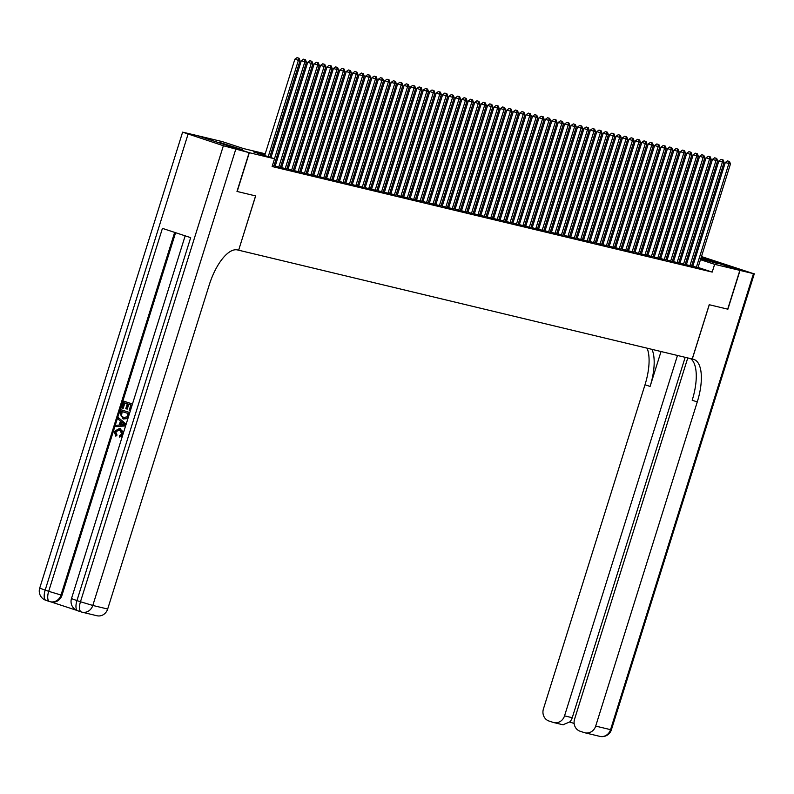 <?xml version="1.0" encoding="UTF-8"?>
<svg xmlns="http://www.w3.org/2000/svg" width="794" height="794" viewBox="0 0 794 794"><rect width="100%" height="100%" fill="white"/><g stroke="black" fill="none" stroke-linecap="round" stroke-linejoin="round"><path stroke-width="1.19" d="M700.983 258.05L717.468 263.588L700.774 258.725M695.683 257.008L694.532 256.581M242.567 149.748L219.442 142.344L242.567 149.748M687.763 357.945L574.568 719.156A9.756 8.913 -76.5 0 0 580.126 731.244L584.295 732.614A9.756 8.913 -76.5 0 0 584.93 732.793A9.756 8.913 -76.5 0 0 595.689 726.093L610.556 729.656L753.466 273.642L740.038 270.417L701.112 257.643L739.849 270.377L727.691 309.154L709.221 304.717L692.209 359.007L238.637 250.209L255.648 195.92L237.178 191.483L249.326 152.706L197.061 135.556L222.28 141.61L243.47 148.557L265.236 153.778M662.911 247.301L664.102 247.589M669.332 248.84L670.523 249.127M675.754 250.388L676.954 250.666M682.175 251.926L683.376 252.214M692.805 266.208L697.966 267.667M686.383 264.67L691.544 266.129M679.952 263.132L685.123 264.581M673.53 261.583L678.691 263.042M667.109 260.045L672.27 261.504M660.677 258.507L665.848 259.956M654.256 256.968L659.427 258.417M647.835 255.42L652.996 256.879M641.403 253.882L646.574 255.34M634.982 252.343L640.153 253.792M628.56 250.805L633.721 252.254M622.129 249.256L627.3 250.715M615.707 247.718L620.878 249.177M609.286 246.18L614.447 247.629M602.864 244.631L608.025 246.09M596.433 243.093L601.604 244.552M590.011 241.555L595.172 243.004M583.59 240.016L588.751 241.465M577.159 238.468L582.33 239.927M570.737 236.93L575.898 238.389M564.316 235.391L569.477 236.84M557.884 233.853L563.055 235.302M551.463 232.305L556.634 233.764M545.041 230.766L550.202 232.225M538.61 229.228L543.781 230.677M532.188 227.68L537.359 229.138M525.767 226.141L530.928 227.6M519.336 224.603L524.506 226.052M512.914 223.064L518.085 224.513M506.493 221.516L511.654 222.975M500.071 219.978L505.232 221.437M493.64 218.439L498.811 219.888M487.218 216.901L492.379 218.35M480.797 215.353L485.958 216.812M474.365 213.814L479.536 215.263M467.944 212.276L473.105 213.725M461.522 210.728L466.683 212.187M455.091 209.189L460.262 210.648M448.67 207.651L453.84 209.1M442.248 206.112L447.409 207.562M435.817 204.564L440.988 206.023M429.395 203.026L434.566 204.485M422.974 201.487L428.135 202.936M416.542 199.939L421.713 201.398M410.121 198.401L415.292 199.86M403.699 196.862L408.86 198.311M397.278 195.324L402.439 196.773M390.847 193.776L396.017 195.235M384.425 192.237L389.586 193.696M378.004 190.699L383.165 192.148M371.572 189.161L376.743 190.61M365.151 187.612L370.312 189.071M358.729 186.074L363.89 187.533M352.298 184.536L357.469 185.985M345.876 182.987L351.047 184.446M339.455 181.449L344.616 182.908M333.023 179.91L338.194 181.36M326.602 178.372L331.773 179.821M320.181 176.824L325.342 178.283M313.749 175.285L318.92 176.744M307.328 173.747L312.499 175.196M300.906 172.209L306.067 173.658M294.485 170.66L299.646 172.119M288.053 169.122L293.224 170.581M281.632 167.584L286.793 169.033M275.21 166.035L280.371 167.494M272.382 165.678L273.95 165.956M264.978 154.592L253.355 151.803L274.545 158.76L272.114 166.512L712.198 272.084L698.045 267.429M692.944 265.762L691.782 265.375M686.572 264.065L685.371 263.777M680.14 262.516L678.949 262.228M673.719 260.978L672.528 260.69M667.297 259.44L666.097 259.152M660.876 257.901L659.675 257.613M654.445 256.353L653.254 256.065M648.023 254.814L646.822 254.527M641.602 253.276L640.401 252.988M635.17 251.728L633.979 251.45M628.749 250.189L627.548 249.902M622.327 248.651L621.126 248.363M615.896 247.113L614.705 246.825M609.474 245.564L608.283 245.277M603.053 244.026L601.852 243.738M596.622 242.488L595.431 242.2M590.2 240.949L589.009 240.661M583.779 239.401L582.578 239.113M577.347 237.863L576.156 237.575M570.926 236.324L569.735 236.036M564.504 234.776L563.303 234.498M558.083 233.238L556.882 232.95M551.651 231.699L550.46 231.411M545.23 230.161L544.029 229.873M538.808 228.612L537.607 228.325M532.377 227.074L531.186 226.786M525.956 225.536L524.755 225.248M519.534 223.987L518.333 223.71M513.103 222.449L511.912 222.161M506.681 220.911L505.49 220.623M500.26 219.372L499.059 219.084M493.828 217.824L492.637 217.536M487.407 216.286L486.216 215.998M480.985 214.747L479.784 214.459M474.554 213.209L473.363 212.921M468.132 211.661L466.941 211.373M461.711 210.122L460.51 209.834M455.29 208.584L454.089 208.296M448.858 207.036L447.667 206.758M442.437 205.497L441.236 205.209M436.015 203.959L434.814 203.671M429.584 202.42L428.393 202.133M423.162 200.872L421.971 200.584M416.741 199.334L415.54 199.046M410.309 197.795L409.118 197.508M403.888 196.257L402.697 195.969M397.466 194.709L396.266 194.421M391.035 193.17L389.844 192.882M384.614 191.632L383.423 191.344M378.192 190.084L376.991 189.806M371.771 188.545L370.57 188.257M365.339 187.007L364.148 186.719M358.918 185.468L357.717 185.181M352.496 183.92L351.295 183.632M346.065 182.382L344.874 182.094M339.643 180.843L338.442 180.556M333.222 179.305L332.021 179.017M326.791 177.757L325.6 177.469M320.369 176.218L319.178 175.931M313.948 174.68L312.747 174.392M307.516 173.132L306.325 172.854M301.095 171.593L299.904 171.305M294.673 170.055L293.472 169.767M288.242 168.517L287.051 168.229M281.82 166.968L280.629 166.68M275.399 165.43L274.198 165.142M249.137 152.666L196.872 135.506L182.61 132.151L223.382 145.739L249.137 152.666L236.979 191.443L255.579 195.9L238.637 250.209M688.577 253.544L689.748 253.931L688.587 253.534M694.839 255.599L696.01 255.986L694.849 255.589M739.849 270.377L714.63 264.323L700.477 259.678M712.198 272.084L714.63 264.323M274.545 158.76L249.326 152.706M694.641 256.254L695.832 256.561M689.003 256.303L687.803 256.015M682.572 254.765L681.381 254.477M676.151 253.226L674.96 252.939M669.729 251.678L668.528 251.4M663.298 250.14L662.107 249.852M656.876 248.601L655.685 248.314M650.455 247.063L649.254 246.775M644.023 245.515L642.832 245.227M637.602 243.976L636.411 243.689M631.18 242.438L629.979 242.15M624.759 240.89L623.558 240.612M618.327 239.351L617.136 239.063M611.906 237.813L610.705 237.525M605.485 236.275L604.284 235.987M599.053 234.726L597.862 234.438M592.632 233.188L591.431 232.9M586.21 231.65L585.009 231.362M579.779 230.111L578.588 229.823M573.357 228.563L572.166 228.275M566.936 227.024L565.735 226.737M560.504 225.486L559.313 225.198M554.083 223.938L552.892 223.66M547.661 222.399L546.461 222.112M541.23 220.861L540.039 220.573M534.809 219.323L533.618 219.035M528.387 217.774L527.186 217.487M521.966 216.236L520.765 215.948M515.534 214.698L514.343 214.41M509.113 213.159L507.912 212.871M502.691 211.611L501.49 211.323M496.26 210.073L495.069 209.785M489.838 208.534L488.638 208.246M483.417 206.986L482.216 206.708M476.986 205.448L475.795 205.16M470.564 203.909L469.373 203.621M464.143 202.371L462.942 202.083M457.711 200.822L456.52 200.535M451.29 199.284L450.099 198.996M444.868 197.746L443.667 197.458M438.437 196.207L437.246 195.92M432.015 194.659L430.824 194.371M425.594 193.121L424.393 192.833M419.172 191.582L417.972 191.294M412.741 190.034L411.55 189.756M406.32 188.496L405.119 188.208M399.898 186.957L398.697 186.669M393.467 185.419L392.276 185.131M387.045 183.871L385.854 183.583M380.624 182.332L379.423 182.044M374.192 180.794L373.001 180.506M367.771 179.255L366.58 178.968M361.349 177.707L360.148 177.419M354.918 176.169L353.727 175.881M348.497 174.63L347.306 174.343M342.075 173.082L340.874 172.804M335.654 171.544L334.453 171.256M329.222 170.005L328.031 169.718M322.801 168.467L321.6 168.179M316.379 166.919L315.178 166.631M309.948 165.38L308.757 165.092M303.526 163.842L302.325 163.554M297.105 162.294L295.904 162.016M290.673 160.755L289.482 160.467M284.252 159.217L283.061 158.929M277.831 157.678L276.63 157.391M271.399 156.13L270.208 155.842M695.375 258.01L694.204 257.623M682.85 253.891L681.679 253.514M676.587 251.837L675.416 251.46M670.325 249.782L669.153 249.405M664.062 247.728L662.891 247.341M270.466 155.038L271.657 155.326M276.888 156.577L278.079 156.865M283.309 158.115L284.51 158.403M289.731 159.654L290.932 159.941M296.162 161.202L297.353 161.49M302.583 162.74L303.784 163.028M309.005 164.279L310.206 164.566M315.436 165.827L316.627 166.105M321.858 167.365L323.059 167.653M328.279 168.904L329.48 169.191M334.711 170.442L335.902 170.73M341.132 171.99L342.323 172.278M347.554 173.529L348.755 173.817M353.985 175.067L355.176 175.355M360.407 176.605L361.598 176.893M366.828 178.154L368.029 178.442M373.259 179.692L374.45 179.98M379.681 181.231L380.872 181.518M386.102 182.779L387.303 183.057M392.524 184.317L393.725 184.605M398.955 185.856L400.146 186.143M405.377 187.394L406.578 187.682M411.798 188.942L412.999 189.23M418.23 190.481L419.421 190.768M424.651 192.019L425.852 192.307M431.073 193.567L432.273 193.845M437.504 195.106L438.695 195.393M443.925 196.644L445.116 196.932M450.347 198.182L451.548 198.47M456.778 199.731L457.969 200.019M463.2 201.269L464.391 201.557M469.621 202.807L470.822 203.095M476.053 204.346L477.244 204.634M482.474 205.894L483.665 206.182M488.896 207.433L490.097 207.72M495.317 208.971L496.518 209.259M501.748 210.519L502.939 210.797M508.17 212.058L509.371 212.345M514.591 213.596L515.792 213.884M521.023 215.134L522.214 215.422M527.444 216.683L528.645 216.97M533.866 218.221L535.067 218.509M540.297 219.759L541.488 220.047M546.719 221.298L547.91 221.586M553.14 222.846L554.341 223.134M559.572 224.384L560.763 224.672M565.993 225.923L567.184 226.211M572.414 227.471L573.615 227.749M578.846 229.009L580.037 229.297M585.267 230.548L586.458 230.836M591.689 232.086L592.89 232.374M598.11 233.635L599.311 233.922M604.542 235.173L605.733 235.461M610.963 236.711L612.164 236.999M617.385 238.25L618.586 238.537M623.816 239.798L625.007 240.086M630.238 241.336L631.438 241.624M636.659 242.875L637.86 243.163M643.09 244.423L644.281 244.701M649.512 245.961L650.703 246.249M655.933 247.5L657.134 247.788M662.365 249.038L663.556 249.326M668.786 250.586L669.977 250.874M675.208 252.125L676.409 252.413M681.639 253.663L682.83 253.951M268.213 156.686L298.405 60.354L300.013 60.731L269.781 157.192M264.69 155.525L294.872 59.193L298.405 60.354L298.465 58.101L299.1 58.26L297.045 57.634L298.465 58.101M297.045 57.634L294.872 59.193M300.013 60.731L299.1 58.26M119.279 429.832L115.725 431.787L117.036 435.092L115.825 436.194L114.197 431.47L119.477 428.462L123.626 432.234M119.735 428.532L120.47 428.72M122.375 436.214L119.308 437.067L119.467 435.678L121.939 433.911L119.547 429.911L115.725 431.787M118.594 417.803L125.918 424.274L125.452 425.763L115.815 426.676L116.252 425.276L119.199 425.078L120.44 421.108L118.167 419.192L118.594 417.803L126.157 424.155M125.601 425.912L115.815 426.676M123.804 401.178L132.28 403.957L130.226 410.518L129.253 410.2L130.891 404.95L128.291 404.096L126.752 408.989L125.78 408.662L127.308 403.779L124.37 402.806L122.653 408.295L121.68 407.977L123.804 401.178L132.479 403.977M128.787 404.255L127.268 409.108L126.752 408.989M124.876 402.975L123.169 408.424L122.653 408.295M175.603 232.692L61.982 595.262A9.756 8.913 103.5 0 1 51.233 601.961L50.27 601.733A9.756 8.913 -76.5 0 0 61.019 595.024L61.982 595.262M50.905 601.892L76.552 610.298M121.115 409.764L129.779 412.562L126.931 418.488L123.01 418.805L120.073 413.098L121.115 409.764L129.591 412.552M128.469 417.455L127.437 418.617L123.517 418.934M123.01 418.805L123.814 419.024M238.567 250.189L237.475 249.931A40.653 16.476 108.2 0 0 209.269 284.848L107.676 609.028A9.756 8.913 103.5 0 1 96.928 615.737L82.05 612.164A9.756 8.913 -76.5 0 0 92.799 605.455L107.676 609.028M235.709 149.441L92.799 605.455L80.472 601.753L76.939 600.592L190.679 237.644L162.433 228.374L48.692 591.322L39.7 588.165L182.61 132.151M122.187 411.57L121.502 415.838L123.437 417.505L126.951 416.91L128.201 413.545L121.68 411.401L120.996 415.719L124.003 417.664M126.931 418.488L127.437 418.617M121.085 413.317L121.591 413.446M120.996 415.719L121.502 415.838M123.338 423.549L121.293 421.822L120.301 424.998L124.708 424.701L123.338 423.549M121.73 422.19L120.857 424.959M115.209 431.668L117.036 435.092M119.954 428.601L122.971 434.308M122.901 434.288L119.308 437.067M116.52 434.973L115.825 436.194M740.038 270.417L727.89 309.194L709.29 304.737L692.279 359.027L693.37 359.285A40.653 16.476 -71.8 0 1 693.896 359.434A40.653 16.476 -71.8 0 1 697.271 401.913L595.689 726.093M677.481 355.474L564.534 715.86A9.756 8.913 -76.5 0 1 553.785 722.57A9.756 8.913 -76.5 0 1 553.15 722.391L548.982 721.021A9.756 8.913 -76.5 0 1 543.424 708.933L645.006 384.762A40.653 16.476 -71.8 0 0 647.1 348.189M651.973 349.35A40.653 16.476 -71.8 0 1 650.097 386.43L661.035 351.524M753.466 273.642L701.449 256.551M696.229 255.291L695.028 255.003M689.797 253.752L688.606 253.465M685.182 357.32L572.246 717.716A9.756 8.913 103.5 0 1 569.655 721.994L574.141 723.473M690.502 358.6A40.653 16.476 -71.8 0 1 692.189 400.245L697.271 401.913M562.916 724.753L569.655 721.994M274.486 158.74L304.836 61.892L306.434 62.279L273.92 166.045M270.952 157.579L301.303 60.731L304.836 61.892L304.886 59.639L305.531 59.798L303.477 59.183L304.886 59.639M303.477 59.183L301.303 60.731M306.434 62.279L305.531 59.798M278.734 167.197L311.258 63.431L312.866 63.818L280.342 167.584M275.181 166.135L307.725 62.269L311.258 63.431L311.308 61.188L311.953 61.337L309.898 60.721L311.308 61.188M309.898 60.721L307.725 62.269M312.866 63.818L311.953 61.337M285.165 168.745L317.679 64.969L319.287 65.356L286.773 169.122M281.602 167.673L314.146 63.818L317.679 64.969L317.739 62.726L318.374 62.875L316.32 62.26L317.739 62.726M316.32 62.26L314.146 63.818M319.287 65.356L318.374 62.875M291.587 170.283L324.101 66.517L325.709 66.904L293.194 170.67M288.024 169.211L320.578 65.356L324.101 66.517L324.16 64.264L324.806 64.423L322.751 63.798L324.16 64.264M322.751 63.798L320.578 65.356M325.709 66.904L324.806 64.423M298.008 171.822L330.532 68.056L332.14 68.443L299.616 172.209M294.455 170.75L326.999 66.895L330.532 68.056L330.582 65.803L331.227 65.962L329.173 65.346L330.582 65.803M329.173 65.346L326.999 66.895M332.14 68.443L331.227 65.962M304.439 173.36L336.954 69.594L338.562 69.981L306.037 173.747M300.876 172.298L333.42 68.433L336.954 69.594L337.013 67.351L337.649 67.5L335.594 66.885L337.013 67.351M335.594 66.885L333.42 68.433M338.562 69.981L337.649 67.5M310.861 174.908L343.375 71.142L344.983 71.52L312.469 175.285M307.298 173.836L339.852 69.981L343.375 71.142L343.435 68.889L344.08 69.038L342.025 68.423L343.435 68.889M342.025 68.423L339.852 69.981M344.983 71.52L344.08 69.038M317.282 176.447L349.807 72.681L351.414 73.068L318.89 176.834M313.729 175.375L346.273 71.52L349.807 72.681L349.856 70.428L350.501 70.587L348.447 69.971L349.856 70.428M348.447 69.971L346.273 71.52M351.414 73.068L350.501 70.587M323.714 177.985L356.228 74.219L357.836 74.606L325.312 178.372M320.151 176.913L352.695 73.058L356.228 74.219L356.278 71.976L356.923 72.125L354.868 71.51L356.278 71.976M354.868 71.51L352.695 73.058M357.836 74.606L356.923 72.125M330.135 179.523L362.65 75.758L364.257 76.145L331.743 179.91M326.572 178.461L359.126 74.606L362.65 75.758L362.709 73.514L363.354 73.663L361.29 73.048L362.709 73.514M361.29 73.048L359.126 74.606M364.257 76.145L363.354 73.663M336.557 181.072L369.081 77.306L370.679 77.683L338.165 181.459M333.004 180L365.548 76.145L369.081 77.306L369.131 75.053L369.776 75.212L367.721 74.586L369.131 75.053M367.721 74.586L365.548 76.145M370.679 77.683L369.776 75.212M342.988 182.61L375.502 78.844L377.11 79.231L344.586 182.997M339.425 181.538L371.969 77.683L375.502 78.844L375.552 76.591L376.197 76.75L374.143 76.135L375.552 76.591M374.143 76.135L371.969 77.683M377.11 79.231L376.197 76.75M349.41 184.148L381.924 80.383L383.532 80.77L351.017 184.536M345.847 183.086L378.391 79.221L381.924 80.383L381.983 78.14L382.619 78.288L380.564 77.673L381.983 78.14M380.564 77.673L378.391 79.221M383.532 80.77L382.619 78.288M355.831 185.697L388.355 81.921L389.953 82.308L357.439 186.074M352.268 184.625L384.822 80.77L388.355 81.921L388.405 79.678L389.05 79.827L386.996 79.211L388.405 79.678M386.996 79.211L384.822 80.77M389.953 82.308L389.05 79.827M362.253 187.235L394.777 83.469L396.385 83.856L363.86 187.622M358.699 186.163L391.243 82.308L394.777 83.469L394.826 81.216L395.472 81.375L393.417 80.75L394.826 81.216M393.417 80.75L391.243 82.308M396.385 83.856L395.472 81.375M368.684 188.773L401.198 85.008L402.806 85.395L370.292 189.161M365.121 187.702L397.665 83.846L401.198 85.008L401.258 82.755L401.893 82.913L399.839 82.298L401.258 82.755M399.839 82.298L397.665 83.846M402.806 85.395L401.893 82.913M375.105 190.312L407.63 86.546L409.228 86.933L376.713 190.699M371.542 189.25L404.096 85.385L407.63 86.546L407.679 84.303L408.324 84.452L406.27 83.836L407.679 84.303M406.27 83.836L404.096 85.385M409.228 86.933L408.324 84.452M381.527 191.86L414.051 88.094L415.659 88.471L383.135 192.237M377.974 190.788L410.518 86.933L414.051 88.094L414.101 85.841L414.746 86L412.691 85.375L414.101 85.841M412.691 85.375L410.518 86.933M415.659 88.471L414.746 86M387.958 193.399L420.473 89.633L422.08 90.02L389.566 193.786M384.395 192.327L416.939 88.471L420.473 89.633L420.532 87.38L421.167 87.539L419.113 86.923L420.532 87.38M419.113 86.923L416.939 88.471M422.08 90.02L421.167 87.539M394.38 194.937L426.894 91.171L428.502 91.558L395.988 195.324M390.817 193.865L423.371 90.01L426.894 91.171L426.954 88.928L427.599 89.077L425.544 88.462L426.954 88.928M425.544 88.462L423.371 90.01M428.502 91.558L427.599 89.077M400.801 196.475L433.326 92.709L434.933 93.097L402.409 196.862M397.248 195.413L429.792 91.558L433.326 92.709L433.375 90.466L434.02 90.615L431.966 90L433.375 90.466M431.966 90L429.792 91.558M434.933 93.097L434.02 90.615M407.233 198.024L439.747 94.258L441.355 94.635L408.831 198.411M403.67 196.952L436.214 93.097L439.747 94.258L439.807 92.005L440.442 92.164L438.387 91.538L439.807 92.005M438.387 91.538L436.214 93.097M441.355 94.635L440.442 92.164M413.654 199.562L446.168 95.796L447.776 96.183L415.262 199.949M410.091 198.49L442.645 94.635L446.168 95.796L446.228 93.543L446.873 93.702L444.819 93.087L446.228 93.543M444.819 93.087L442.645 94.635M447.776 96.183L446.873 93.702M420.076 201.1L452.6 97.334L454.208 97.722L421.683 201.487M416.522 200.038L449.067 96.173L452.6 97.334L452.649 95.091L453.295 95.24L451.24 94.625L452.649 95.091M451.24 94.625L449.067 96.173M454.208 97.722L453.295 95.24M426.507 202.649L459.021 98.873L460.629 99.26L428.105 203.026M422.944 201.577L455.488 97.722L459.021 98.873L459.071 96.63L459.716 96.779L457.662 96.163L459.071 96.63M457.662 96.163L455.488 97.722M460.629 99.26L459.716 96.779M432.928 204.187L465.443 100.421L467.051 100.808L434.536 204.574M429.365 203.115L461.919 99.26L465.443 100.421L465.502 98.168L466.147 98.327L464.083 97.702L465.502 98.168M464.083 97.702L461.919 99.26M467.051 100.808L466.147 98.327M439.35 205.725L471.874 101.96L473.472 102.347L440.958 206.112M435.797 204.654L468.341 100.798L471.874 101.96L471.924 99.707L472.569 99.865L470.514 99.25L471.924 99.707M470.514 99.25L468.341 100.798M473.472 102.347L472.569 99.865M445.781 207.264L478.296 103.498L479.904 103.885L447.379 207.651M442.218 206.202L474.762 102.347L478.296 103.498L478.345 101.255L478.99 101.404L476.936 100.788L478.345 101.255M476.936 100.788L474.762 102.347M479.904 103.885L478.99 101.404M452.203 208.812L484.717 105.046L486.325 105.423L453.811 209.189M448.64 207.74L481.184 103.885L484.717 105.046L484.777 102.793L485.412 102.952L483.357 102.327L484.777 102.793M483.357 102.327L481.184 103.885M486.325 105.423L485.412 102.952M458.624 210.35L491.149 106.585L492.746 106.972L460.232 210.738M455.061 209.279L487.615 105.423L491.149 106.585L491.198 104.332L491.843 104.49L489.789 103.875L491.198 104.332M489.789 103.875L487.615 105.423M492.746 106.972L491.843 104.49M465.046 211.889L497.57 108.123L499.178 108.51L466.654 212.276M461.493 210.817L494.037 106.962L497.57 108.123L497.62 105.88L498.265 106.029L496.21 105.413L497.62 105.88M496.21 105.413L494.037 106.962M499.178 108.51L498.265 106.029M471.477 213.427L503.992 109.661L505.599 110.048L473.085 213.814M467.914 212.365L500.458 108.51L503.992 109.661L504.051 107.418L504.686 107.567L502.632 106.952L504.051 107.418M502.632 106.952L500.458 108.51M505.599 110.048L504.686 107.567M477.899 214.976L510.423 111.21L512.021 111.587L479.507 215.363M474.336 213.904L506.89 110.048L510.423 111.21L510.473 108.957L511.118 109.115L509.063 108.49L510.473 108.957M509.063 108.49L506.89 110.048M512.021 111.587L511.118 109.115M484.32 216.514L516.844 112.748L518.452 113.135L485.928 216.901M480.767 215.442L513.311 111.587L516.844 112.748L516.894 110.495L517.539 110.654L515.485 110.038L516.894 110.495M515.485 110.038L513.311 111.587M518.452 113.135L517.539 110.654M490.752 218.052L523.266 114.286L524.874 114.673L492.359 218.439M487.188 216.99L519.733 113.125L523.266 114.286L523.325 112.043L523.961 112.192L521.906 111.577L523.325 112.043M521.906 111.577L519.733 113.125M524.874 114.673L523.961 112.192M497.173 219.601L529.687 115.825L531.295 116.212L498.781 219.978M493.61 218.529L526.164 114.673L529.687 115.825L529.747 113.582L530.392 113.731L528.338 113.115L529.747 113.582M528.338 113.115L526.164 114.673M531.295 116.212L530.392 113.731M503.594 221.139L536.119 117.373L537.727 117.76L505.202 221.526M500.041 220.067L532.585 116.212L536.119 117.373L536.168 115.12L536.813 115.279L534.759 114.654L536.168 115.12M534.759 114.654L532.585 116.212M537.727 117.76L536.813 115.279M510.026 222.677L542.54 118.911L544.148 119.299L511.624 223.064M506.463 221.605L539.007 117.75L542.54 118.911L542.6 116.658L543.235 116.817L541.18 116.202L542.6 116.658M541.18 116.202L539.007 117.75M544.148 119.299L543.235 116.817M516.447 224.216L548.962 120.45L550.57 120.837L518.055 224.603M512.884 223.154L545.438 119.299L548.962 120.45L549.021 118.207L549.666 118.356L547.612 117.74L549.021 118.207M547.612 117.74L545.438 119.299M550.57 120.837L549.666 118.356M522.869 225.764L555.393 121.998L557.001 122.375L524.477 226.141M519.316 224.692L551.86 120.837L555.393 121.998L555.443 119.745L556.088 119.904L554.033 119.279L555.443 119.745M554.033 119.279L551.86 120.837M557.001 122.375L556.088 119.904M529.3 227.302L561.815 123.536L563.422 123.924L530.898 227.689M525.737 226.23L558.281 122.375L561.815 123.536L561.864 121.284L562.509 121.442L560.455 120.827L561.864 121.284M560.455 120.827L558.281 122.375M563.422 123.924L562.509 121.442M535.722 228.841L568.236 125.075L569.844 125.462L537.33 229.228M532.159 227.779L564.703 123.914L568.236 125.075L568.296 122.832L568.941 122.981L566.876 122.365L568.296 122.832M566.876 122.365L564.703 123.914M569.844 125.462L568.941 122.981M542.143 230.379L574.667 126.613L576.265 127L543.751 230.766M538.59 229.317L571.134 125.462L574.667 126.613L574.717 124.37L575.362 124.519L573.308 123.904L574.717 124.37M573.308 123.904L571.134 125.462M576.265 127L575.362 124.519M548.575 231.927L581.089 128.162L582.697 128.539L550.173 232.314M545.012 230.856L577.556 127L581.089 128.162L581.139 125.909L581.784 126.067L579.729 125.442L581.139 125.909M579.729 125.442L577.556 127M582.697 128.539L581.784 126.067M554.996 233.466L587.51 129.7L589.118 130.087L556.604 233.853M551.433 232.394L583.977 128.539L587.51 129.7L587.57 127.447L588.205 127.606L586.151 126.99L587.57 127.447M586.151 126.99L583.977 128.539M589.118 130.087L588.205 127.606M561.418 235.004L593.942 131.238L595.54 131.625L563.025 235.391M557.854 233.942L590.408 130.077L593.942 131.238L593.991 128.995L594.637 129.144L592.582 128.529L593.991 128.995M592.582 128.529L590.408 130.077M595.54 131.625L594.637 129.144M567.839 236.552L600.363 132.787L601.971 133.164L569.447 236.93M564.286 235.481L596.83 131.625L600.363 132.787L600.413 130.534L601.058 130.682L599.004 130.067L600.413 130.534M599.004 130.067L596.83 131.625M601.971 133.164L601.058 130.682M574.27 238.091L606.785 134.325L608.393 134.712L575.878 238.478M570.707 237.019L603.251 133.164L606.785 134.325L606.844 132.072L607.479 132.231L605.425 131.615L606.844 132.072M605.425 131.615L603.251 133.164M608.393 134.712L607.479 132.231M580.692 239.629L613.216 135.863L614.814 136.25L582.3 240.016M577.129 238.557L609.683 134.702L613.216 135.863L613.266 133.61L613.911 133.769L611.856 133.154L613.266 133.61M611.856 133.154L609.683 134.702M614.814 136.25L613.911 133.769M587.113 241.168L619.638 137.402L621.245 137.789L588.721 241.555M583.56 240.106L616.104 136.25L619.638 137.402L619.687 135.159L620.332 135.308L618.278 134.692L619.687 135.159M618.278 134.692L616.104 136.25M621.245 137.789L620.332 135.308M593.545 242.716L626.059 138.95L627.667 139.327L595.153 243.103M589.982 241.644L622.526 137.789L626.059 138.95L626.119 136.697L626.754 136.856L624.699 136.231L626.119 136.697M624.699 136.231L622.526 137.789M627.667 139.327L626.754 136.856M599.966 244.254L632.481 140.488L634.088 140.875L601.574 244.641M596.403 243.182L628.957 139.327L632.481 140.488L632.54 138.235L633.185 138.394L631.131 137.779L632.54 138.235M631.131 137.779L628.957 139.327M634.088 140.875L633.185 138.394M606.388 245.793L638.912 142.027L640.52 142.414L607.996 246.18M602.835 244.731L635.379 140.866L638.912 142.027L638.962 139.784L639.607 139.933L637.552 139.317L638.962 139.784M637.552 139.317L635.379 140.866M640.52 142.414L639.607 139.933M612.819 247.341L645.333 143.565L646.941 143.952L614.417 247.718M609.256 246.269L641.8 142.414L645.333 143.565L645.393 141.322L646.028 141.471L643.974 140.856L645.393 141.322M643.974 140.856L641.8 142.414M646.941 143.952L646.028 141.471M619.241 248.879L651.755 145.113L653.363 145.5L620.848 249.266M615.678 247.807L648.232 143.952L651.755 145.113L651.814 142.86L652.46 143.019L650.405 142.394L651.814 142.86M650.405 142.394L648.232 143.952M653.363 145.5L652.46 143.019M625.662 250.418L658.186 146.652L659.794 147.039L627.27 250.805M622.109 249.346L654.653 145.491L658.186 146.652L658.236 144.399L658.881 144.558L656.827 143.942L658.236 144.399M656.827 143.942L654.653 145.491M659.794 147.039L658.881 144.558M632.093 251.956L664.608 148.19L666.216 148.577L633.691 252.343M628.53 250.894L661.074 147.029L664.608 148.19L664.657 145.947L665.303 146.096L663.248 145.481L664.657 145.947M663.248 145.481L661.074 147.029M666.216 148.577L665.303 146.096M638.515 253.504L671.029 149.738L672.637 150.116L640.123 253.882M634.952 252.432L667.496 148.577L671.029 149.738L671.089 147.486L671.734 147.634L669.67 147.019L671.089 147.486M669.67 147.019L667.496 148.577M672.637 150.116L671.734 147.634M644.936 255.043L677.461 151.277L679.059 151.664L646.544 255.43M641.383 253.971L673.927 150.116L677.461 151.277L677.51 149.024L678.155 149.183L676.101 148.567L677.51 149.024M676.101 148.567L673.927 150.116M679.059 151.664L678.155 149.183M651.368 256.581L683.882 152.815L685.49 153.202L652.966 256.968M647.805 255.509L680.349 151.654L683.882 152.815L683.932 150.572L684.577 150.721L682.522 150.106L683.932 150.572M682.522 150.106L680.349 151.654M685.49 153.202L684.577 150.721M657.789 258.119L690.304 154.354L691.911 154.741L659.397 258.507M654.226 257.058L686.77 153.202L690.304 154.354L690.363 152.111L690.998 152.259L688.944 151.644L690.363 152.111M688.944 151.644L686.77 153.202M691.911 154.741L690.998 152.259M664.211 259.668L696.735 155.902L698.333 156.279L665.819 260.055M660.648 258.596L693.202 154.741L696.735 155.902L696.785 153.649L697.43 153.808L695.375 153.182L696.785 153.649M695.375 153.182L693.202 154.741M698.333 156.279L697.43 153.808M670.632 261.206L703.156 157.44L704.764 157.827L672.24 261.593M667.079 260.134L699.623 156.279L703.156 157.44L703.206 155.187L703.851 155.346L701.797 154.731L703.206 155.187M701.797 154.731L699.623 156.279M704.764 157.827L703.851 155.346M677.064 262.745L709.578 158.979L711.186 159.366L678.672 263.132M673.501 261.683L706.045 157.817L709.578 158.979L709.638 156.736L710.273 156.884L708.218 156.269L709.638 156.736M708.218 156.269L706.045 157.817M711.186 159.366L710.273 156.884M683.485 264.293L716.009 160.517L717.607 160.904L685.093 264.67M679.922 263.221L712.476 159.366L716.009 160.517L716.059 158.274L716.704 158.423L714.65 157.808L716.059 158.274M714.65 157.808L712.476 159.366M717.607 160.904L716.704 158.423M689.907 265.831L722.431 162.065L724.039 162.452L691.514 266.218M686.353 264.759L718.898 160.904L722.431 162.065L722.48 159.812L723.126 159.971L721.071 159.346L722.48 159.812M721.071 159.346L718.898 160.904M724.039 162.452L723.126 159.971M696.338 267.37L728.852 163.604L730.46 163.991L697.946 267.757M692.775 266.298L725.319 162.442L728.852 163.604L728.912 161.351L729.547 161.51L727.493 160.894L728.912 161.351M727.493 160.894L725.319 162.442M730.46 163.991L729.547 161.51M188.059 134.146L45.159 590.16A9.756 3.95 108.2 0 0 45.973 600.353A9.756 3.95 108.2 0 0 46.092 600.393L49.377 601.475M185.171 235.828L71.48 598.597L76.939 600.592A9.756 3.95 108.2 0 0 77.752 610.784L81.286 611.946A9.756 9.756 0 0 0 82.05 612.164A9.756 8.913 -76.5 0 1 81.415 611.985A9.756 3.95 -71.8 0 1 81.286 611.946A9.756 3.95 -71.8 0 1 80.472 601.753L223.382 145.739M81.157 611.906L77.881 610.824A9.756 3.95 108.2 0 1 77.752 610.784A9.756 9.756 0 0 1 71.48 598.597M174.66 232.384L61.019 595.024L48.692 591.322A9.756 3.95 -71.8 0 0 49.496 601.515A9.756 9.756 0 0 0 50.27 601.733A9.756 8.913 -76.5 0 1 49.625 601.554A9.756 3.95 -71.8 0 1 49.496 601.515L45.973 600.353A9.756 9.756 0 0 1 39.7 588.165M650.097 386.43L645.006 384.762M564.534 715.86L572.246 717.716M610.556 729.656A9.756 8.913 103.5 0 1 599.807 736.366A9.756 9.756 0 0 0 611.39 729.795L610.556 729.656M119.993 428.581L119.477 428.462M553.785 722.57L563.224 724.833M584.93 732.793L599.807 736.366M611.39 729.795L754.3 273.781"/></g></svg>

